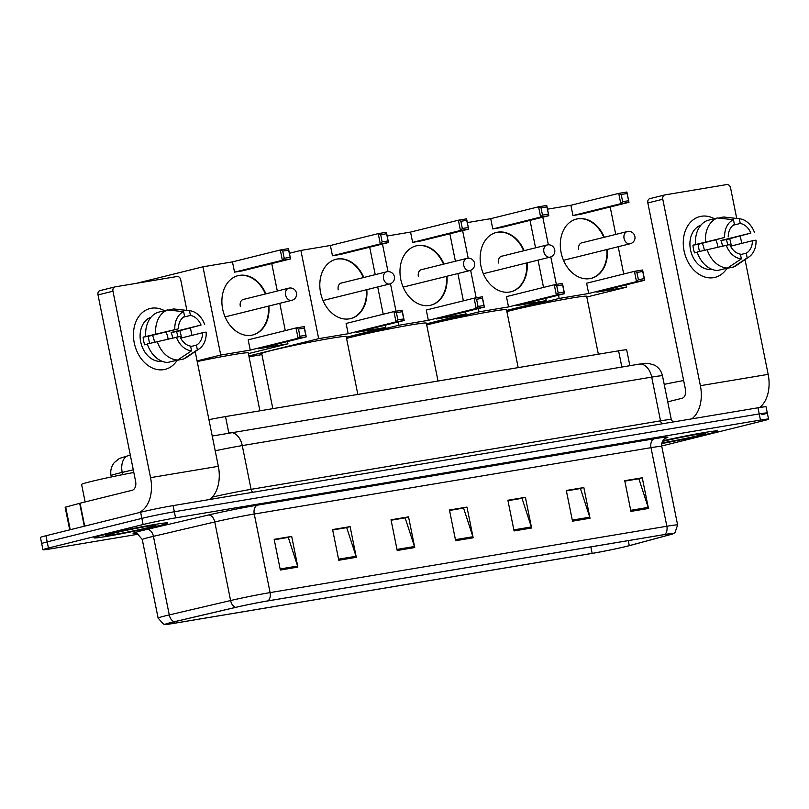 <?xml version="1.0" encoding="UTF-8"?>
<svg xmlns="http://www.w3.org/2000/svg" width="809" height="809" viewBox="0 0 809 809"><rect width="100%" height="100%" fill="white"/><g stroke="black" fill="none" stroke-linecap="round" stroke-linejoin="round"><path stroke-width="1.21" d="M208.934 419.689A23.501 0.9 -11.4 0 1 225.509 416.574L618.592 350.823A23.501 0.9 -11.4 0 1 626.682 349.892L629.867 365.678M761.805 414.704A23.501 0.9 168.6 0 0 767.316 412.984L766.072 406.846A23.501 0.9 168.6 0 0 757.982 407.787L173.106 505.615A23.501 0.9 168.6 0 0 140.624 512.249L45.961 535.75A23.501 0.9 168.6 0 0 40.45 537.459L41.684 543.597A23.501 0.9 168.6 0 1 47.195 541.888A23.501 0.9 168.6 0 0 41.684 543.597L42.928 549.736A23.501 0.9 168.6 0 0 51.018 548.805L138.278 534.203M767.316 412.984A23.501 0.9 168.6 0 0 759.226 413.925L174.34 511.753A23.501 0.9 168.6 0 0 141.868 518.387L47.195 541.888L141.868 518.387A23.501 0.9 168.6 0 1 174.34 511.753L759.226 413.925A23.501 0.9 168.6 0 1 767.316 412.984L768.55 419.123A23.501 0.9 168.6 0 0 760.46 420.063L175.583 517.891A23.501 0.9 168.6 0 0 143.102 524.525L48.429 548.027A23.501 0.9 168.6 0 0 42.928 549.736M708.694 433.755A37.598 1.446 168.6 0 0 717.512 431.015A37.598 1.446 168.6 0 0 662.834 440.743A37.598 1.446 168.6 0 1 717.512 431.015A37.598 1.446 168.6 0 1 708.694 433.755A37.598 1.446 168.6 0 1 661.762 443.514A37.598 1.446 168.6 0 0 708.694 433.755M158.877 525.719A37.598 1.446 168.6 0 0 167.685 522.978A37.598 1.446 168.6 0 0 143.436 526.487A37.598 1.446 168.6 0 0 102.783 535.103A37.598 1.446 168.6 0 0 93.965 537.843A37.598 1.446 168.6 0 0 118.215 534.334A37.598 1.446 168.6 0 0 158.877 525.719A37.598 1.446 168.6 0 0 167.685 522.978A37.598 1.446 168.6 0 0 143.436 526.487A37.598 1.446 168.6 0 0 102.783 535.103A37.598 1.446 168.6 0 0 93.965 537.843A37.598 1.446 168.6 0 0 118.215 534.334A37.598 1.446 168.6 0 0 158.877 525.719M626.783 546.287A25.069 0.961 -11.4 0 1 592.148 553.366L174.37 623.243A25.069 0.961 -11.4 0 1 165.744 624.245A25.069 0.961 -11.4 0 1 174.673 621.686L236.006 607.306A25.069 0.961 -11.4 0 1 267.597 600.966L664.351 534.597A25.069 0.961 -11.4 0 1 672.977 533.606A25.069 0.961 -11.4 0 1 669.589 534.789L629.271 545.64A25.069 0.961 -11.4 0 1 626.783 546.287M627.248 546.206A25.696 0.991 168.6 0 0 629.796 545.549L670.115 534.698A25.696 0.991 168.6 0 0 673.391 533.647A25.696 0.991 168.6 0 0 664.745 534.496L267.991 600.865A25.696 0.991 168.6 0 0 235.611 607.367L174.279 621.737A25.696 0.991 168.6 0 0 165.37 624.447A25.696 0.991 168.6 0 0 173.975 623.345L591.743 553.467A25.696 0.991 168.6 0 0 627.248 546.206M661.701 445.89A23.501 0.9 168.6 0 0 668.376 444.333L763.039 420.842A23.501 0.9 168.6 0 0 768.55 419.123M338.779 560.253L332.59 529.561L350.115 526.629L356.304 557.32L338.779 560.253M280.349 570.032L274.16 539.34L291.685 536.407L297.874 567.099L280.349 570.032M514.069 530.937L507.88 500.245L525.405 497.313L531.594 528.004L514.069 530.937M572.499 521.168L566.31 490.466L583.835 487.544L590.024 518.235L572.499 521.168M630.929 511.389L624.74 480.698L642.265 477.765L648.454 508.457L630.929 511.389M397.209 550.484L391.02 519.793L408.545 516.86L414.734 547.551L397.209 550.484M455.639 540.705L449.45 510.014L466.975 507.081L473.164 537.783L455.639 540.705M332.651 529.875L346.151 527.731M274.221 539.643L287.721 537.51M507.941 500.559L521.441 498.415M566.371 490.78L579.871 488.646M624.801 481.011L638.301 478.867M391.081 520.106L404.581 517.962M449.511 510.327L463.011 508.183M466.975 507.081L462.991 508.072M449.531 510.439L463.577 508.092L472.891 536.731A6.27 4.096 80.5 0 1 473.164 537.783M408.545 516.86L404.561 517.851M391.101 520.217L405.147 517.871L414.461 546.5A6.27 4.096 80.5 0 1 414.734 547.551M642.265 477.765L638.281 478.756M624.821 481.122L638.867 478.776L648.181 507.405A6.27 4.096 80.5 0 1 648.454 508.457M583.835 487.544L579.851 488.525M566.391 490.901L580.437 488.545L589.751 517.184A6.27 4.096 80.5 0 1 590.024 518.235M525.405 497.313L521.421 498.304M507.961 500.67L522.007 498.324L531.321 526.952A6.27 4.096 80.5 0 1 531.594 528.004M291.685 536.407L287.701 537.398M274.241 539.765L288.287 537.409L297.601 566.047A6.27 4.096 80.5 0 1 297.874 567.099M350.115 526.629L346.131 527.62M332.671 529.986L346.717 527.64L356.031 556.268A6.27 4.096 80.5 0 1 356.304 557.32M661.893 442.887A25.534 0.981 168.6 0 0 699.694 435.262A25.534 0.981 168.6 0 0 705.66 433.371A25.534 0.981 168.6 0 0 689.359 435.758A25.534 0.981 168.6 0 0 662.45 441.431M683.645 380.523A39.166 1.507 168.6 0 0 664.199 384.356M701.251 216.276A31.329 23.663 -103.9 0 1 714.347 218.743A31.329 23.663 -103.9 0 0 701.251 216.276A31.329 23.663 -103.9 0 0 684.07 250.881A31.329 23.663 -103.9 0 0 713.629 277.659A31.329 23.663 -103.9 0 1 684.262 251.781A31.329 23.663 -103.9 0 1 699.896 216.559A31.329 23.663 -103.9 0 1 701.251 216.276M729.708 238.766A31.329 23.663 -103.9 0 1 731.296 245.997A31.329 23.663 -103.9 0 0 729.708 238.766M726.745 268.699A31.329 23.663 -103.9 0 1 713.629 277.659A31.329 23.663 -103.9 0 0 714.984 277.386A31.329 23.663 -103.9 0 0 726.745 268.699M759.56 407.524A31.329 20.498 -99.5 0 0 768.156 374.355L745.018 259.608M691.786 418.86A31.329 20.498 -99.5 0 0 700.382 385.691L662.783 199.236L647.837 202.948L685.435 389.402A7.837 5.127 80.5 0 1 681.997 398.311L667.728 401.851M741.752 243.398L740.326 236.319M736.726 218.45L730.557 187.9A3.914 2.963 76.1 0 0 726.866 184.553L664.927 194.908A3.914 2.963 76.1 0 0 664.765 194.949A3.914 2.963 76.1 0 0 662.783 199.236M647.837 202.948A3.914 2.963 -103.9 0 1 649.809 198.65A3.914 2.963 -103.9 0 1 649.981 198.62L664.594 194.989M702.263 243.307A19.588 14.795 -103.9 0 1 704.326 250.234M733.217 225.205L740.255 223.466A15.664 11.832 -103.9 0 1 750.863 233.083L720.971 240.495A15.664 11.832 76.1 0 1 722.386 246.017M730.547 246.179L752.41 240.758A15.664 11.832 -103.9 0 1 746.242 253.177L740.488 254.613M715.722 239.97A15.664 11.832 -103.9 0 1 717.896 247.048M711.758 269.255A22.713 17.161 -103.9 0 1 690.785 251.103A22.713 17.161 -103.9 0 1 700.837 225.256M699.664 251.387A15.664 11.832 76.1 0 1 698.339 244.288L724.642 237.462L692.969 245.188A22.713 17.161 -103.9 0 0 694.516 252.853L697.186 252.196M723.286 269.084L733.348 267.061L747.192 257.899L746.242 253.177M717.543 270.509A25.848 19.527 -103.9 0 1 697.125 252.014L729.789 244.54A15.664 11.832 -103.9 0 0 740.397 254.157L741.357 258.88L727.503 268.042L717.543 270.509M695.578 244.348A25.848 19.527 -103.9 0 1 707.44 220.452L717.411 217.975L733.46 219.724L734.41 224.437A15.664 11.832 -103.9 0 0 728.242 236.865M752.41 240.758L756.01 240.152A20.367 15.381 -103.9 0 1 749.063 256.847L736.473 265.423A25.848 19.527 -103.9 0 1 733.348 267.061M727.503 268.042A25.848 19.527 -103.9 0 1 707.096 249.546M705.549 241.871A25.848 19.527 -103.9 0 1 717.411 217.975M749.063 256.847A20.367 15.381 -103.9 0 1 747.192 257.899M741.357 258.88A20.367 15.381 -103.9 0 1 726.189 245.137M724.642 237.462A20.367 15.381 -103.9 0 1 733.46 219.724M727.635 244.894A22.713 17.161 -103.9 0 0 726.351 239.606L750.863 233.083M740.255 223.466L739.305 218.743L723.256 217.004L718.736 218.127M723.256 217.004A25.848 19.527 -103.9 0 1 724.48 217.085L739.618 218.774A20.367 15.381 -103.9 0 1 754.463 232.476M726.351 239.606L720.971 240.495M698.339 244.288L692.969 245.188M598.347 354.211L586.677 296.296A43.079 1.658 168.6 0 0 558.888 300.321A43.079 1.658 168.6 0 0 512.299 310.191A43.079 1.658 168.6 0 0 506.889 311.607M607.306 249.425A30.55 23.077 -103.9 0 1 591.237 278.347A30.55 23.077 -103.9 0 1 589.913 278.63A30.55 23.077 -103.9 0 1 561.274 253.389A30.55 23.077 -103.9 0 1 576.514 219.047A30.55 23.077 -103.9 0 1 577.838 218.774A30.55 23.077 -103.9 0 1 604.313 237.249M547.491 209.177L570.891 205.264L618.723 193.391L626.904 192.026L628.977 202.311L581.145 214.173L572.964 215.548L620.796 203.676L618.723 193.391L621.201 194.484L627.036 193.503L626.904 192.026M570.891 205.264L572.964 215.548M542.799 217.206L548.36 244.793M550.798 256.908L556.349 284.414M558.513 295.164L559.171 298.44L588.679 293.505L586.606 283.221L634.438 271.349L642.619 269.984L644.692 280.268L636.511 281.633L588.679 293.505M638.372 279.651L636.916 272.441L634.438 271.349L636.511 281.633L638.372 279.651L644.217 278.68L644.692 280.268L596.86 292.14L626.368 287.205L625.913 284.93M623.709 274.018L618.207 246.715M615.73 234.418L610.188 206.973M506.859 311.425L559.171 298.44M626.368 287.205L586.818 297.014M627.036 193.503L628.977 202.311L620.796 203.676L622.657 201.694L628.492 200.723M621.201 194.484L622.657 201.694M644.217 278.68L642.761 271.47L636.916 272.441M642.619 269.984L642.761 271.47M576.271 219.118A30.55 23.077 -103.9 0 1 603.817 237.371M582.611 242.639A6.27 4.733 76.1 0 0 581.863 242.74A6.27 4.733 76.1 0 0 578.698 249.607M606.811 249.546A30.55 23.077 -103.9 0 1 590.985 278.407M518.185 367.62L506.505 309.705A43.079 1.658 168.6 0 0 478.726 313.73A43.079 1.658 168.6 0 0 432.137 323.6A43.079 1.658 168.6 0 0 426.727 325.016M527.144 262.834A30.55 23.077 -103.9 0 1 511.066 291.756A30.55 23.077 -103.9 0 1 509.741 292.029A30.55 23.077 -103.9 0 1 481.112 266.798A30.55 23.077 -103.9 0 1 496.352 232.456A30.55 23.077 -103.9 0 1 497.677 232.183A30.55 23.077 -103.9 0 1 524.151 250.659M467.329 222.586L490.719 218.673L538.561 206.801L546.742 205.435L548.815 215.71L500.973 227.582L492.792 228.957L540.634 217.085L538.561 206.801L541.029 207.893L546.874 206.912L546.742 205.435M490.719 218.673L492.792 228.957M462.627 230.616L468.189 258.202M470.636 270.317L476.177 297.823M478.352 308.573L479.009 311.849L508.517 306.914L506.444 296.63L554.276 284.758L562.457 283.393L564.53 293.677L556.349 295.042L508.517 306.914M558.21 293.06L556.754 285.85L554.276 284.758L556.349 295.042L558.21 293.06L564.045 292.089L564.53 293.677L516.698 305.549L546.206 300.604L545.741 298.339M543.547 287.428L538.036 260.124M535.558 247.827L530.026 220.372M426.687 324.834L479.009 311.849M546.206 300.604L506.656 310.423M546.874 206.912L548.815 215.71L540.634 217.085L542.485 215.103L548.33 214.132M541.029 207.893L542.485 215.103M564.045 292.089L562.599 284.879L556.754 285.85M562.457 283.393L562.599 284.879M496.099 232.517A30.55 23.077 -103.9 0 1 523.656 250.78M502.45 256.048A6.27 4.733 76.1 0 0 501.701 256.15A6.27 4.733 76.1 0 0 498.536 263.016M526.649 262.955A30.55 23.077 -103.9 0 1 510.823 291.816M438.023 381.029L426.343 323.115A43.079 1.658 168.6 0 0 398.554 327.139A43.079 1.658 168.6 0 0 351.976 337.009A43.079 1.658 168.6 0 0 346.555 338.415M446.983 276.243A30.55 23.077 -103.9 0 1 430.904 305.165A30.55 23.077 -103.9 0 1 429.579 305.438A30.55 23.077 -103.9 0 1 400.94 280.207A30.55 23.077 -103.9 0 1 416.19 245.865A30.55 23.077 -103.9 0 1 417.515 245.592A30.55 23.077 -103.9 0 1 443.989 264.068M387.157 235.995L410.557 232.082L458.39 220.21L466.571 218.845L468.644 229.119L420.811 240.991L412.63 242.366L460.463 230.494L458.39 220.21L460.867 221.302L466.712 220.321L466.571 218.845M410.557 232.082L412.63 242.366M382.465 244.025L388.027 271.612M390.474 283.726L396.016 311.232M398.18 321.982L398.847 325.258L428.355 320.324L426.282 310.039L474.114 298.167L482.295 296.802L484.369 307.086L476.188 308.451L428.355 320.324M478.038 306.469L476.582 299.259L474.114 298.167L476.188 308.451L478.038 306.469L483.883 305.499L484.369 307.086L436.526 318.948L466.035 314.013L465.579 311.748M463.375 300.837L457.874 273.533M455.396 261.236L449.865 233.781M346.525 338.243L398.847 325.258M466.035 314.013L426.485 323.833M466.712 220.321L468.644 229.119L460.463 230.494L462.323 228.512L468.168 227.541M460.867 221.302L462.323 228.512M483.883 305.499L482.427 298.278L476.582 299.259M482.295 296.802L482.427 298.278M415.937 245.926A30.55 23.077 -103.9 0 1 443.484 264.189M422.278 269.458A6.27 4.733 76.1 0 0 421.54 269.559A6.27 4.733 76.1 0 0 418.374 276.425M446.477 276.365A30.55 23.077 -103.9 0 1 430.651 305.226M357.851 394.438L346.181 336.524A43.079 1.658 168.6 0 0 318.392 340.549A43.079 1.658 168.6 0 0 271.804 350.418A43.079 1.658 168.6 0 0 261.712 353.553L272.825 408.656M366.811 289.642A30.55 23.077 -103.9 0 1 350.742 318.574A30.55 23.077 -103.9 0 1 349.417 318.847A30.55 23.077 -103.9 0 1 320.779 293.616A30.55 23.077 -103.9 0 1 336.018 259.274A30.55 23.077 -103.9 0 1 337.343 259.001A30.55 23.077 -103.9 0 1 363.817 277.477M289.42 253.268L300.887 250.426L330.396 245.491L378.228 233.619L386.409 232.254L388.482 242.528L340.65 254.4L332.469 255.775L380.301 243.903L378.228 233.619L380.705 234.711L386.54 233.73L386.409 232.254M330.396 245.491L332.469 255.775M300.887 250.426L318.675 338.668L348.183 333.733L346.11 323.448L393.943 311.576L402.124 310.211L404.197 320.495L396.016 321.861L348.183 333.733M397.876 319.879L396.42 312.668L393.943 311.576L396.016 321.861L397.876 319.879L403.721 318.908L404.197 320.495L356.364 332.357L385.873 327.423L385.418 325.157M383.213 314.236L377.712 286.942M375.234 274.645L369.693 247.19M248.869 355.99L318.675 338.668M249.03 356.769L261.924 354.605M385.873 327.423L346.323 337.242M386.54 233.73L388.482 242.528L380.301 243.903L382.151 241.921L387.996 240.94M380.705 234.711L382.151 241.921M403.721 318.908L402.265 311.687L396.42 312.668M402.124 310.211L402.265 311.687M335.775 259.335A30.55 23.077 -103.9 0 1 363.322 277.598M342.116 282.867A6.27 4.733 76.1 0 0 341.368 282.968A6.27 4.733 76.1 0 0 338.202 289.834M366.315 289.774A30.55 23.077 -103.9 0 1 350.489 318.635M259.922 410.82L248.252 352.906A43.079 1.658 168.6 0 0 197.204 361.542M268.881 306.024A30.55 23.077 -103.9 0 1 252.812 334.956A30.55 23.077 -103.9 0 1 251.488 335.229A30.55 23.077 -103.9 0 1 222.849 309.989A30.55 23.077 -103.9 0 1 238.089 275.657A30.55 23.077 -103.9 0 1 239.413 275.384A30.55 23.077 -103.9 0 1 265.888 293.859M136.519 283.292L202.958 266.808L232.466 261.873L280.298 250.001L288.479 248.626L290.552 258.91L242.72 270.782L234.539 272.148L282.371 260.276L280.298 250.001L282.776 251.093L288.621 250.112L288.479 248.626M232.466 261.873L234.539 272.148M202.958 266.808L220.746 355.05L250.254 350.105L248.181 339.831L296.013 327.958L304.194 326.593L306.267 336.868L298.096 338.243L250.254 350.105M299.947 336.261L298.491 329.051L296.013 327.958L298.096 338.243L299.947 336.261L305.792 335.28L306.267 336.868L258.435 348.74L287.943 343.805L287.488 341.529M285.284 330.618L279.783 303.324M277.305 291.028L271.763 263.572M197.083 360.915L220.746 355.05M287.943 343.805L248.393 353.624M288.621 250.112L290.552 258.91L282.371 260.276L284.232 258.304L290.067 257.323M282.776 251.093L284.232 258.304M305.792 335.28L304.336 328.07L298.491 329.051M304.194 326.593L304.336 328.07M237.846 275.717A30.55 23.077 -103.9 0 1 265.392 293.98M244.187 299.239A6.27 4.733 76.1 0 0 243.448 299.35A6.27 4.733 76.1 0 0 240.283 306.207M268.386 306.146A30.55 23.077 -103.9 0 1 252.56 335.017M151.425 308.239A31.329 23.663 -103.9 0 1 164.52 310.707A31.329 23.663 -103.9 0 0 151.425 308.239A31.329 23.663 -103.9 0 0 134.243 342.844A31.329 23.663 -103.9 0 0 163.802 369.632A31.329 23.663 -103.9 0 1 134.436 343.744A31.329 23.663 -103.9 0 1 150.07 308.522A31.329 23.663 -103.9 0 1 151.425 308.239M179.881 330.729A31.329 23.663 -103.9 0 1 181.469 337.96A31.329 23.663 -103.9 0 0 179.881 330.729M176.918 360.662A31.329 23.663 -103.9 0 1 163.802 369.632A31.329 23.663 -103.9 0 0 165.167 369.349A31.329 23.663 -103.9 0 0 176.918 360.662M209.743 499.487A31.329 20.498 -99.5 0 0 218.339 466.318L195.202 351.571M138.319 512.825A31.329 20.498 -99.5 0 0 150.555 477.654L112.957 291.2L98.01 294.911L135.609 481.365A7.837 5.127 80.5 0 1 132.17 490.274L80.071 503.208L84.692 526.133M191.925 335.361L190.499 328.292M186.899 310.413L180.741 279.863A3.914 2.963 76.1 0 0 177.04 276.516L115.111 286.871A3.914 2.963 76.1 0 0 114.939 286.912A3.914 2.963 76.1 0 0 112.957 291.2M98.01 294.911A3.914 2.963 -103.9 0 1 99.992 290.613A3.914 2.963 -103.9 0 1 100.164 290.583L114.777 286.952M69.705 529.855L65.145 507.263L80.071 503.208M152.446 335.28A19.588 14.795 -103.9 0 1 154.509 342.197M183.39 317.168L190.428 315.429A15.664 11.832 -103.9 0 1 201.047 325.046L171.144 332.469A15.664 11.832 76.1 0 1 172.57 337.98M180.731 338.142L202.594 332.721A15.664 11.832 -103.9 0 1 196.425 345.14L190.671 346.576M165.896 331.933A15.664 11.832 -103.9 0 1 168.07 339.011M161.931 361.219A22.713 17.161 -103.9 0 1 140.968 343.067A22.713 17.161 -103.9 0 1 151.02 317.219M149.837 343.35A15.664 11.832 76.1 0 1 148.522 336.251L178.415 328.828L143.142 337.151A22.713 17.161 -103.9 0 0 144.69 344.826L147.359 344.159M173.47 361.047L183.522 359.024L197.376 349.862L196.425 345.14M167.716 362.472A25.848 19.527 -103.9 0 1 147.309 343.977L179.962 336.504A15.664 11.832 -103.9 0 0 190.58 346.121L191.531 350.843L177.677 360.005L167.716 362.472M145.762 336.311A25.848 19.527 -103.9 0 1 157.624 312.416L167.584 309.938L183.633 311.687L184.583 316.4A15.664 11.832 -103.9 0 0 178.415 328.828M202.594 332.721L206.184 332.115A20.367 15.381 -103.9 0 1 199.247 348.821L186.646 357.386A25.848 19.527 -103.9 0 1 183.522 359.024M177.677 360.005A25.848 19.527 -103.9 0 1 157.27 341.509M155.722 333.834A25.848 19.527 -103.9 0 1 167.584 309.938M199.247 348.821A20.367 15.381 -103.9 0 1 197.376 349.862M191.531 350.843A20.367 15.381 -103.9 0 1 176.372 337.1M174.825 329.435A20.367 15.381 -103.9 0 1 183.633 311.687M177.818 336.857A22.713 17.161 -103.9 0 0 176.524 331.569L201.047 325.046M190.428 315.429L189.478 310.707L173.429 308.967L168.919 310.09M173.429 308.967A25.848 19.527 -103.9 0 1 174.653 309.058L189.791 310.737A20.367 15.381 -103.9 0 1 204.637 324.439M176.524 331.569L171.144 332.469M148.522 336.251L143.142 337.151M133.819 472.486A39.166 1.507 168.6 0 0 90.78 481.588A39.166 1.507 168.6 0 0 81.598 484.439L85.127 501.944M149.877 527.225A25.534 0.981 168.6 0 0 155.834 525.334A25.534 0.981 168.6 0 0 138.936 527.832A25.534 0.981 168.6 0 0 111.773 533.596A25.534 0.981 168.6 0 0 105.807 535.416A25.534 0.981 168.6 0 0 121.815 533.161A25.534 0.981 168.6 0 0 149.877 527.225M621.858 367.023L618.592 350.823M228.775 432.775L225.509 416.574M133.283 469.817L122.199 472.405A31.329 1.203 168.6 0 0 118.387 473.326A31.329 1.203 168.6 0 0 111.045 475.611L111.318 476.956M122.655 474.64L122.199 472.405A15.664 9.87 -103.2 0 1 128.409 455.659L130.33 455.204M757.982 407.787L760.46 420.063M45.961 535.75L48.429 548.027M140.624 512.249L143.102 524.525M173.106 505.615L175.583 517.891M212.231 436.041L639.161 364.131L648.1 363.281L654.491 365.112C658.759 367.498 661.428 371.088 662.49 375.861A31.329 1.203 168.6 0 0 651.71 377.105L660.528 420.842A31.329 1.203 -11.4 0 1 671.308 419.598L672.906 422.015M639.161 364.131A15.664 10.254 80.5 0 1 651.71 377.105L242.265 445.587L251.083 489.334L660.528 420.842A3.914 2.558 -99.5 0 0 662.318 423.785M229.716 432.613A15.664 10.254 80.5 0 1 242.265 445.587A31.329 1.203 168.6 0 0 215.204 450.785M212.352 497.09A31.329 1.203 -11.4 0 1 251.083 489.334A3.914 2.558 -99.5 0 0 252.873 492.266M211.665 499.163A3.914 2.467 76.8 0 0 211.675 497.798M592.148 553.366L590.833 546.894M135.76 533.424A39.166 1.507 -11.4 0 1 142.222 530.562A39.166 1.507 -11.4 0 1 146.995 529.42L208.328 515.04A39.166 1.507 -11.4 0 1 257.687 505.119L654.441 438.761A39.166 1.507 -11.4 0 1 665.423 438.266M174.279 621.737A7.837 4.935 -103.2 0 1 169.273 614.911L153.427 536.337A31.329 1.203 168.6 0 0 149.614 537.257A31.329 1.203 168.6 0 0 142.273 539.542L137.51 533.859L135.325 533.394M267.991 600.865A7.837 5.127 -99.5 0 0 270.095 592.603L666.849 526.244A7.837 5.127 80.5 0 1 664.745 534.496M235.611 607.367A7.837 4.935 -103.2 0 1 230.605 600.541A31.329 1.203 -11.4 0 1 270.095 592.603L254.248 514.028A31.329 1.203 168.6 0 0 214.759 521.967L153.427 536.337A7.837 4.935 76.8 0 0 146.995 529.42M654.441 438.761A7.837 5.127 80.5 0 0 651.002 447.67L666.849 526.244A31.329 1.203 -11.4 0 1 677.629 525.001L661.792 446.426A31.329 1.203 168.6 0 0 651.002 447.67L254.248 514.028A7.837 5.127 80.5 0 1 257.687 505.119M165.37 624.447L163.479 624.083L158.119 618.116A31.329 1.203 -11.4 0 1 169.273 614.911L230.605 600.541L214.759 521.967A7.837 4.935 76.8 0 0 208.328 515.04M174.37 623.243L174.087 621.818M629.271 545.64L628.259 540.634M669.589 534.789L669.387 533.819M455.427 539.654L472.891 536.731M513.857 529.875L531.321 526.952M572.287 520.106L589.751 517.184M630.717 510.327L648.181 507.405M396.997 549.422L414.461 546.5M338.567 559.191L356.031 556.268M280.136 568.97L297.601 566.047M700.382 385.691L768.156 374.355M563.499 260.296L630.241 243.731A6.27 4.733 -103.9 0 1 629.968 243.782A6.27 4.733 -103.9 0 1 624.063 238.433A6.27 4.733 -103.9 0 1 627.228 231.566A6.27 4.733 -103.9 0 1 627.501 231.505M483.327 273.705L550.08 257.141A6.27 4.733 -103.9 0 1 549.807 257.191A6.27 4.733 -103.9 0 1 543.891 251.842A6.27 4.733 -103.9 0 1 547.056 244.975A6.27 4.733 -103.9 0 1 547.329 244.915M403.165 287.114L469.918 270.55A6.27 4.733 -103.9 0 1 469.645 270.6A6.27 4.733 -103.9 0 1 463.729 265.251A6.27 4.733 -103.9 0 1 466.894 258.384A6.27 4.733 -103.9 0 1 467.167 258.324M323.003 300.523L389.746 283.959A6.27 4.733 -103.9 0 1 389.473 284.01A6.27 4.733 -103.9 0 1 383.567 278.65A6.27 4.733 -103.9 0 1 386.732 271.794A6.27 4.733 -103.9 0 1 387.005 271.733M225.074 316.895L291.816 300.331A6.27 4.733 -103.9 0 1 291.553 300.392A6.27 4.733 -103.9 0 1 285.638 295.032A6.27 4.733 -103.9 0 1 288.803 288.166A6.27 4.733 -103.9 0 1 289.076 288.115M150.555 477.654L218.339 466.318M84.308 526.234L79.686 503.309M65.681 507.071L70.241 529.723M111.045 475.611C110.176 470.787 111.248 466.459 114.261 462.596L119.439 458.43L128.409 455.659M662.49 375.861L671.308 419.598M673.391 533.647L674.999 532.575L677.629 525.001M158.119 618.116L142.273 539.542M661.792 446.426C661.095 439.439 667.01 437.325 665.817 438.063M649.809 198.65L664.765 194.949M630.241 243.731A6.27 6.27 0 0 0 634.873 236.38A6.27 6.27 0 0 0 627.228 231.566L581.165 242.993M550.08 257.141A6.27 6.27 0 0 0 554.701 249.779A6.27 6.27 0 0 0 547.056 244.975L500.993 256.402M469.918 270.55A6.27 6.27 0 0 0 474.539 263.188A6.27 6.27 0 0 0 466.894 258.384L420.832 269.812M389.746 283.959A6.27 6.27 0 0 0 394.377 276.597A6.27 6.27 0 0 0 386.732 271.794L340.67 283.221M291.816 300.331A6.27 6.27 0 0 0 296.448 292.979A6.27 6.27 0 0 0 288.803 288.166L242.74 299.603M99.992 290.613L114.939 286.912"/></g></svg>
